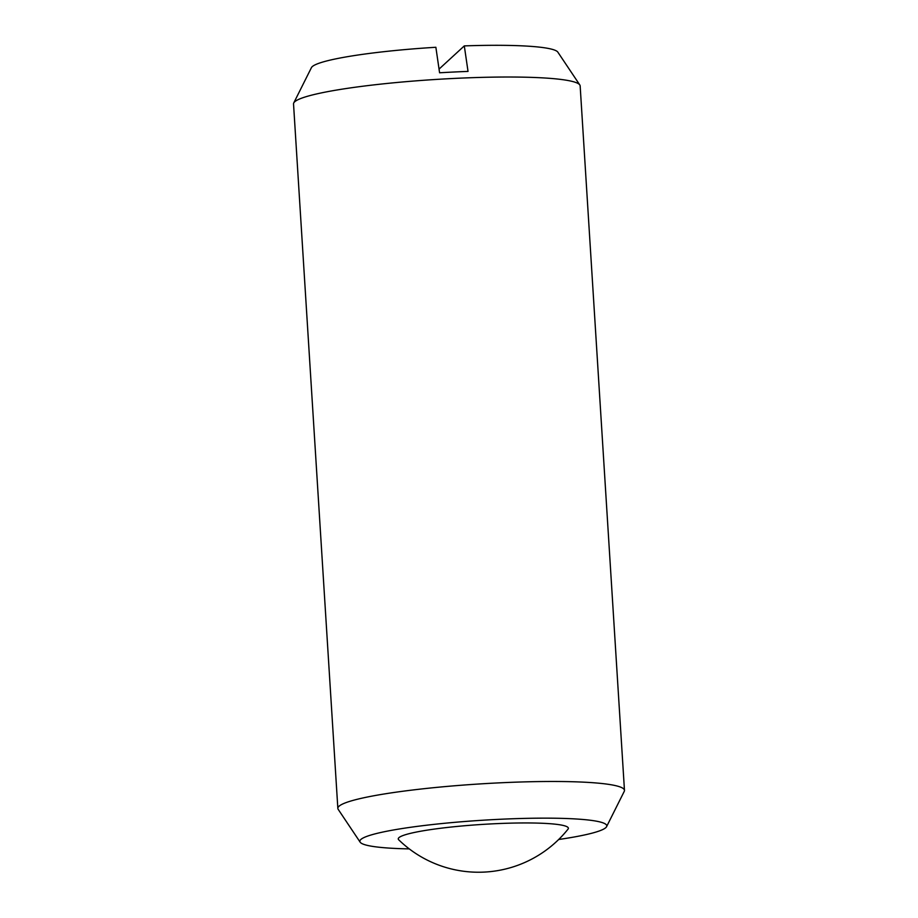 <?xml version="1.0" encoding="UTF-8"?>
<svg xmlns="http://www.w3.org/2000/svg" width="918" height="918" viewBox="0 0 918 918"><rect width="100%" height="100%" fill="white"/><g stroke="black" fill="none" stroke-linecap="round" stroke-linejoin="round"><path stroke-width="1.38" d="M493.987 823.767A85.225 9.203 176.4 0 0 398.928 837.675A85.225 9.203 176.4 0 0 398.71 839.798A114.463 114.463 0 0 0 568.024 829.149A85.225 9.203 176.4 0 0 493.987 823.767M409.279 848.898A123.7 13.357 -3.6 0 1 360.154 842.173L338.191 809.355A143.598 15.503 -3.6 0 1 337.847 808.402A143.598 15.503 -3.6 0 1 499.151 782.859A143.598 15.503 -3.6 0 1 624.47 790.375A143.598 15.503 -3.6 0 1 624.251 791.362L606.58 826.67A123.7 13.357 -3.6 0 1 558.683 839.5M337.847 808.402L293.531 103.952A143.598 15.503 -3.6 0 1 293.749 102.954A143.598 15.503 -3.6 0 1 454.823 78.397A143.598 15.503 -3.6 0 1 579.809 84.961A143.598 15.503 -3.6 0 1 580.153 85.913L624.47 790.375M360.154 842.173A123.7 13.357 -3.6 0 1 498.807 819.338A123.7 13.357 -3.6 0 1 606.58 826.67M439.045 69.102L464.301 45.9L468.031 71.409A139.616 15.078 176.4 0 0 453.905 72.017A139.616 15.078 176.4 0 0 439.584 72.786L435.866 47.277A123.7 13.357 -3.6 0 0 311.42 67.657L293.749 102.954M464.301 45.9A123.7 13.357 -3.6 0 1 557.846 52.142L579.809 84.961"/></g></svg>
